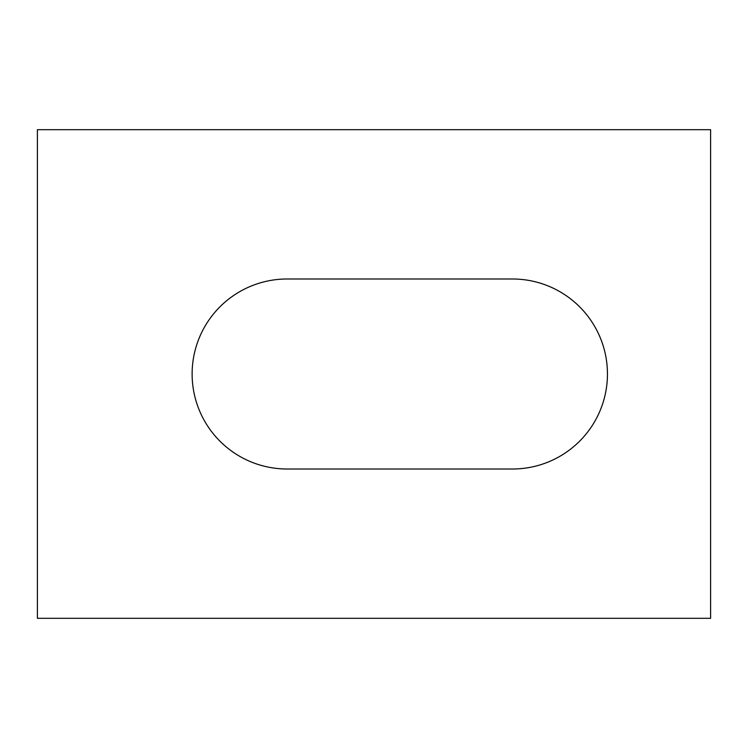 <?xml version="1.0" encoding="UTF-8"?>
<svg xmlns="http://www.w3.org/2000/svg" width="748" height="748" viewBox="0 0 748 748"><rect width="100%" height="100%" fill="white"/><g stroke="black" fill="none" stroke-linecap="round" stroke-linejoin="round"><path stroke-width="1.12" d="M287.139 278.995A95.005 95.005 0 0 0 192.124 374A95.005 95.005 0 0 0 287.139 469.005L512.436 469.005A95.005 95.005 0 0 0 607.451 374A95.005 95.005 0 0 0 512.436 278.995L287.139 278.995M710.6 618.306L37.4 618.306L37.4 129.694L710.6 129.694L710.6 618.306"/></g></svg>
